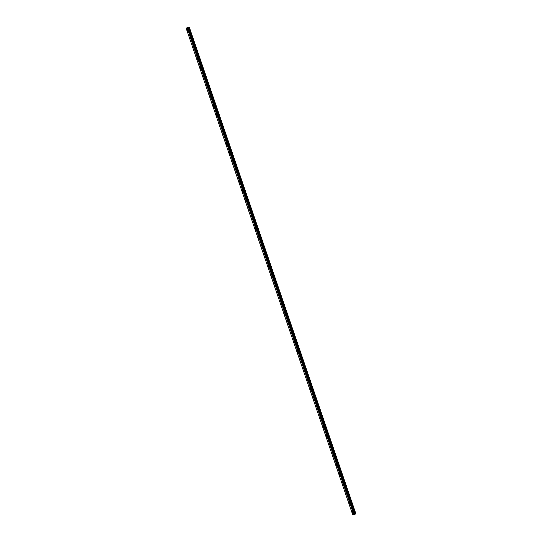 <?xml version="1.0" encoding="UTF-8"?>
<svg xmlns="http://www.w3.org/2000/svg" width="542" height="542" viewBox="0 0 542 542"><rect width="100%" height="100%" fill="white"/><g stroke="black" fill="none" stroke-linecap="round" stroke-linejoin="round"><path stroke-width="0.81" d="M352.253 512.278L352.618 512.671L352.253 512.278M349.021 502.834L349.38 503.227L349.021 502.834M345.782 493.389L346.148 493.782L345.782 493.389M342.551 483.952L342.917 484.338L342.551 483.952M339.319 474.507L339.685 474.9L339.319 474.507M336.087 465.063L336.453 465.456L336.087 465.063M332.856 455.619L333.215 456.012L332.856 455.619M329.617 446.181L329.983 446.567L329.617 446.181M326.386 436.737L326.751 437.13L326.386 436.737M323.154 427.292L323.52 427.685L323.154 427.292M319.922 417.855L320.288 418.241L319.922 417.855M316.691 408.411L317.056 408.797L316.691 408.411M313.459 398.966L313.818 399.359L313.459 398.966M310.22 389.522L310.586 389.915L310.22 389.522M306.989 380.084L307.355 380.47L306.989 380.084M303.757 370.64L304.123 371.033L303.757 370.64M300.525 361.196L300.891 361.589L300.525 361.196M297.294 351.751L297.653 352.144L297.294 351.751M294.055 342.314L294.421 342.7L294.055 342.314M290.824 332.869L291.19 333.262L290.824 332.869M287.592 323.425L287.958 323.818L287.592 323.425M284.36 313.981L284.726 314.374L284.36 313.981M281.129 304.543L281.494 304.929L281.129 304.543M277.897 295.099L278.256 295.492L277.897 295.099M274.659 285.654L275.024 286.047L274.659 285.654M271.427 276.21L271.793 276.603L271.427 276.21M268.195 266.772L268.561 267.159L268.195 266.772M264.963 257.328L265.329 257.721L264.963 257.328M261.732 247.884L262.091 248.277L261.732 247.884M258.493 238.446L258.859 238.832L258.493 238.446M255.262 229.002L255.628 229.388L255.262 229.002M252.03 219.557L252.396 219.95L252.03 219.557M248.798 210.113L249.164 210.506L248.798 210.113M245.567 200.675L245.933 201.062L245.567 200.675M242.335 191.231L242.694 191.624L242.335 191.231M239.097 181.787L239.462 182.18L239.097 181.787M235.865 172.342L236.231 172.735L235.865 172.342M232.633 162.905L232.999 163.291L232.633 162.905M229.401 153.461L229.767 153.853L229.401 153.461M226.17 144.016L226.529 144.409L226.17 144.016M222.931 134.572L223.297 134.965L222.931 134.572M219.7 125.134L220.066 125.52L219.7 125.134M216.468 115.69L216.834 116.083L216.468 115.69M213.236 106.246L213.602 106.639L213.236 106.246M210.005 96.808L210.371 97.194L210.005 96.808M206.773 87.364L207.132 87.75L206.773 87.364M203.535 77.919L203.9 78.312L203.535 77.919M200.303 68.475L200.669 68.868L200.303 68.475M197.071 59.037L197.437 59.424L197.071 59.037M193.84 49.593L194.205 49.986L193.84 49.593M190.608 40.149L190.967 40.542L190.608 40.149M187.369 30.704L187.735 31.097L187.369 30.704M186.143 28.211L352.639 514.5L353.858 514.9L354.583 514.358L188.094 28.069L187.363 28.611L186.143 28.211L188.447 27.1L189.361 27.398L188.094 28.069M355.857 513.694L189.361 27.398L355.857 513.694M354.583 514.358L355.776 513.85L189.28 27.567L355.776 513.85M355.721 513.931L189.219 27.628L355.721 513.931M188.182 27.764L187.742 27.988M355.024 514.155L188.528 27.859M354.935 514.189L188.44 27.893M354.021 514.866L187.525 28.577M353.858 514.9L187.363 28.611M355.755 513.877L189.26 27.588M355.735 513.891L189.239 27.601M355.694 513.965L189.199 27.676M355.586 514.026L189.09 27.737M355.505 514.046L189.009 27.757M355.484 514.046L188.989 27.757M355.416 514.06L188.921 27.771M355.396 514.073L188.901 27.777M355.322 514.087L188.833 27.791M354.895 514.195L188.399 27.906M354.841 514.216L188.345 27.92M354.617 514.331L188.121 28.042M354.461 514.609L187.966 28.313M354.387 514.67L187.891 28.38"/></g></svg>
